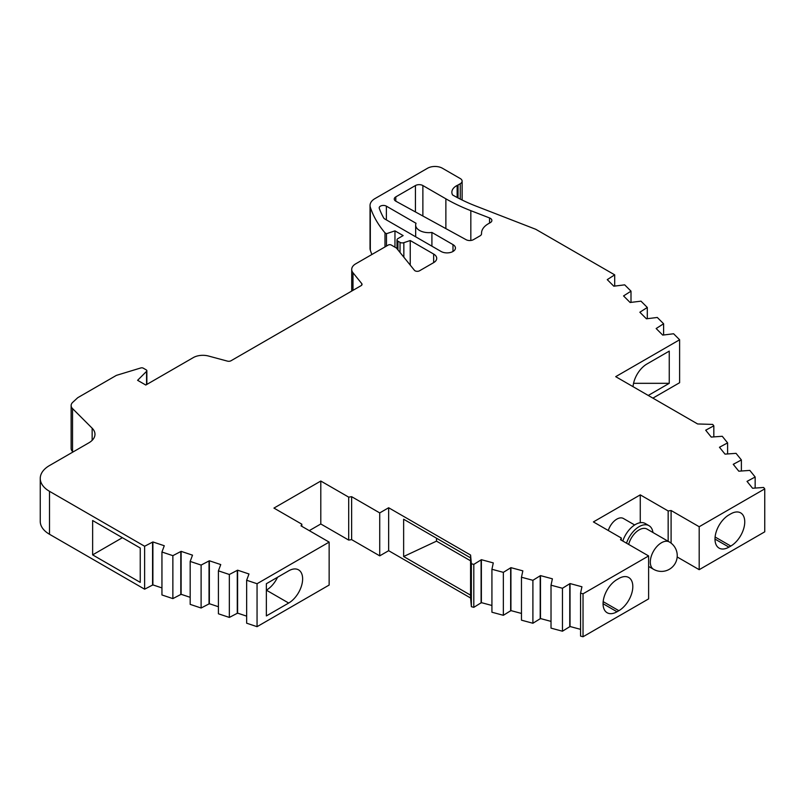 <?xml version="1.0" encoding="UTF-8"?>
<svg xmlns="http://www.w3.org/2000/svg" width="805" height="805" viewBox="0 0 805 805"><rect width="100%" height="100%" fill="white"/><g stroke="black" fill="none" stroke-linecap="round" stroke-linejoin="round"><path stroke-width="1.21" d="M302.63 578.886A19.723 11.391 120 0 0 298.544 569.86A19.723 11.391 120 0 0 288.683 570.836L266.364 583.716L266.364 615.926L288.683 603.046A19.723 11.391 120 0 0 302.63 578.886M490.336 222.613A5.263 3.039 0 0 0 491.875 220.459A5.263 3.039 0 0 0 490.336 218.316A5.263 3.039 0 0 0 489.551 217.944L470.834 210.679A167.259 96.56 180 0 1 445.869 198.815L422.877 185.542A5.263 3.039 0 0 0 415.44 185.542L395.798 196.883A5.263 3.039 0 0 0 394.259 199.026A5.263 3.039 0 0 0 395.899 201.23L466.125 239.709A5.263 3.039 0 0 0 473.461 239.649L480.011 235.875A5.263 3.039 0 0 0 481.551 233.722A5.263 3.039 0 0 0 481.541 233.631A23.144 13.363 180 0 1 481.531 233.219A23.144 13.363 180 0 1 488.313 223.78L490.336 222.613M697.633 423.963L615.704 376.66L679.611 339.77L673.604 333.763L662.726 335.101L656.156 328.531L663.602 323.761L657.293 317.462L646.425 318.8L639.854 312.229L647.301 307.46L640.991 301.161L630.124 302.499L623.553 295.928L630.999 291.158L624.69 284.849L613.823 286.198L607.252 279.627L614.698 274.857L536.14 229.506A5.263 3.039 0 0 0 535.355 229.133L476.117 206.14A157.79 91.096 180 0 1 452.571 194.951A15.838 9.147 180 0 1 451.857 192.244A15.838 9.147 180 0 1 457.139 185.432A6.309 3.643 0 0 0 458.035 184.999L460.269 183.711A6.309 3.643 0 0 0 462.12 181.135A6.309 3.643 0 0 0 460.269 178.559L442.418 168.245A10.515 6.078 0 0 0 427.546 168.245L374.959 198.604A16.835 9.72 0 0 0 370.038 205.476A16.835 9.72 0 0 0 370.32 207.267A174.212 100.585 0 0 0 384.991 232.836L386.481 233.692L394.963 230.864L403.144 235.583L397.942 238.592A3.16 1.821 0 0 0 397.016 239.88A3.16 1.821 0 0 0 397.942 241.168L400.035 242.375A3.16 1.821 0 0 0 403.848 242.667L410.238 240.534L433.643 254.048A10.515 6.078 180 0 1 436.723 258.345A10.515 6.078 180 0 1 433.643 262.641L419.506 270.802A3.16 1.821 180 0 1 414.414 270.279L396.452 248.041L391.25 245.032A2.103 1.218 0 0 0 388.272 245.032L355.73 263.819A13.705 7.909 0 0 0 351.715 269.423A13.705 7.909 0 0 0 352.993 272.764L361.737 283.581A3.16 1.821 180 0 1 362.029 284.356A3.16 1.821 180 0 1 361.113 285.644L231.005 360.761A3.16 1.821 180 0 1 227.433 361.123L208.555 356.041A13.504 7.798 0 0 0 193.311 357.591L145.786 385.031L137.605 380.312L146.57 371.347A2.103 1.218 0 0 0 146.852 370.743A2.103 1.218 0 0 0 146.228 369.877L143.27 368.167A2.103 1.218 0 0 0 140.805 367.955L116.826 375.241A3.16 1.821 0 0 0 116.061 375.563L77.753 397.69L72.722 402.329A10.515 6.078 0 0 0 71.132 405.549A10.515 6.078 0 0 0 72.541 408.588L92.152 428.2A21.041 12.145 180 0 1 94.97 434.267A21.041 12.145 180 0 1 88.802 442.861L49.497 465.552A31.556 18.223 0 0 0 40.25 478.442A31.556 18.223 0 0 0 49.497 491.322L144.628 546.253L152.89 541.946L164.27 545.74L161.946 552.019L172.864 555.661L181.125 551.355L192.506 555.158L190.181 561.427L201.109 565.07L209.36 560.773L220.741 564.567L218.417 570.846L229.345 574.488L237.596 570.182L248.976 573.975L246.652 580.254L257.057 583.726L329.144 542.107L301.04 525.876L301.825 524.186L273.942 508.086L320.803 481.038L348.696 497.138L351.634 496.685L379.729 512.906L388.654 507.754L470.583 555.048L471.368 563.742L473.803 564.396L481.38 559.696L493.284 562.906L491.925 569.276L503.356 572.355L510.923 567.656L522.837 570.856L521.469 577.235L532.9 580.304L540.477 575.605L552.391 578.815L551.023 585.185L562.454 588.264L570.031 583.565L581.935 586.775L580.566 593.144L583.031 593.808L648.619 555.943L620.514 539.712L621.299 538.022L593.406 521.922L640.267 494.864L668.16 510.964L671.098 510.511L699.193 526.732L764.75 488.877L763.613 487.468L752.574 488.253L747.02 481.38L755.16 477.003L749.827 470.402L738.799 471.197L733.244 464.314L741.385 459.947L736.052 453.346L725.013 454.131L719.459 447.258L727.599 442.881L722.266 436.28L711.238 437.075L705.683 430.202L713.824 425.825L712.687 424.416L697.633 423.963M416.034 223.277L386.37 206.15A4.206 2.425 0 0 0 381.791 205.627A4.206 2.425 0 0 0 379.195 207.871A4.206 2.425 0 0 0 379.276 208.364A165.8 95.725 0 0 0 383.593 217.803A5.263 3.039 0 0 0 384.881 219.03L441.08 251.472A8.412 4.86 0 0 0 450.247 252.529A8.412 4.86 0 0 0 455.449 248.041A8.412 4.86 0 0 0 452.984 244.609L431.913 232.444A13.152 7.587 180 0 1 415.662 225.068A13.152 7.587 180 0 1 416.034 223.277M40.25 478.442L40.25 521.378A31.556 18.223 0 0 0 49.497 534.268L144.628 589.19L152.89 584.893L161.946 587.912M71.132 405.549L71.132 448.496A10.515 6.078 0 0 0 72.541 451.525L72.993 451.987M370.038 205.476L370.038 248.423A16.835 9.72 0 0 0 370.32 250.214A174.212 100.585 0 0 0 371.88 254.501M652.895 398.133L679.611 382.717L679.611 339.77M677.176 556.969L699.193 569.678L764.75 531.823L764.75 488.877M580.566 593.144L580.566 636.091L583.031 636.755L648.619 598.89L648.619 555.943M551.023 585.185L551.023 628.131L562.454 631.211L570.031 626.511L580.566 629.349M521.469 577.235L521.469 620.172L532.9 623.251L540.477 618.552L551.023 621.39M491.925 569.276L491.925 612.223L503.356 615.302L510.923 610.603L521.469 613.44M309.281 530.636L320.803 523.975L348.696 540.085L351.634 539.632L379.729 555.853L388.654 550.701L470.583 597.994L471.368 606.688L473.803 607.342L481.38 602.643L491.925 605.481M246.652 580.254L246.652 623.201L257.057 626.672L329.144 585.054L329.144 542.107M218.417 570.846L218.417 613.792L229.345 617.425L237.596 613.128L246.652 616.147M190.181 561.427L190.181 604.374L201.109 608.017L209.36 603.72L218.417 606.739M161.946 552.019L161.946 594.965L172.864 598.608L181.125 594.301L190.181 597.32M92.635 520.523L92.635 554.876L140.241 582.367L140.241 548.004L92.635 520.523M144.628 546.253L144.628 589.19M152.568 542.268L152.568 585.205M152.89 541.946L152.89 584.893M172.864 555.661L172.864 598.608M180.803 551.677L180.803 594.623M181.125 551.355L181.125 594.301M201.109 565.07L201.109 608.017M209.038 561.085L209.038 604.032M209.36 560.773L209.36 603.72M229.345 574.488L229.345 617.425M237.274 570.504L237.274 613.44M237.596 570.182L237.596 613.128M257.057 583.726L257.057 626.672M301.825 524.186L301.825 526.329M320.803 481.038L320.803 523.975M348.696 497.138L348.696 540.085M351.634 496.685L351.634 539.632M379.729 512.906L379.729 555.853M388.654 507.754L388.654 550.701M470.583 555.048L470.583 557.875L403.637 519.225L403.637 556.517L470.583 595.167L470.583 597.994M471.368 563.742L471.368 606.688M470.583 595.167L470.583 557.875M473.803 564.396L473.803 607.342M481.108 560.028L481.108 602.975M481.38 559.696L481.38 602.643M503.356 572.355L503.356 615.302M510.662 567.988L510.662 610.935M510.923 567.656L510.923 610.603M532.9 580.304L532.9 623.251M540.205 575.937L540.205 618.884M540.477 575.605L540.477 618.552M562.454 588.264L562.454 631.211M569.759 583.897L569.759 626.843M570.031 583.565L570.031 626.511M583.031 593.808L583.031 636.755M618.864 578.483L617.012 579.56A19.723 11.391 120 0 0 604.122 596.938A19.723 11.391 120 0 0 607.151 612.746A19.723 11.391 120 0 0 617.012 611.77L618.864 610.693A19.723 11.391 120 0 0 631.754 593.315A19.723 11.391 120 0 0 628.725 577.507A19.723 11.391 120 0 0 618.864 578.483M621.299 538.022L621.299 540.165M640.267 494.864L640.267 522.707M668.16 510.964L668.16 541.282M671.098 510.511L671.098 543.144M699.193 526.732L699.193 569.678M728.938 514.918L730.799 513.852A19.723 11.391 -60 0 1 740.66 512.876A19.723 11.391 -60 0 1 743.689 528.674A19.723 11.391 -60 0 1 730.799 546.062L728.938 547.128A19.723 11.391 -60 0 1 719.076 548.104A19.723 11.391 -60 0 1 716.058 532.306A19.723 11.391 -60 0 1 728.938 514.918M747.593 481.219L747.593 482.094M755.16 477.003L755.16 487.981M733.818 464.163L733.818 465.028M741.385 459.947L741.385 470.915M720.032 447.107L720.032 447.972M727.599 442.881L727.599 453.859M706.257 430.041L706.257 430.906M713.824 425.825L713.824 436.793M648.246 395.456L669.257 383.321L669.257 351.111L646.938 364.001A19.723 11.391 120 0 0 633.052 386.672M656.699 328.349L656.699 329.084M663.602 323.761L663.602 334.88M640.398 312.048L640.398 312.773M647.301 307.46L647.301 318.579M624.096 295.747L624.096 296.471M630.999 291.158L630.999 302.278M607.795 279.446L607.795 280.17M614.698 274.857L614.698 285.976M457.139 185.432L457.139 197.487M384.991 232.836L384.991 246.934M386.481 233.692L386.481 246.068M394.963 230.864L394.963 247.185M410.238 240.534L410.238 265.107M431.913 232.444L431.913 246.179M436.511 538.213L436.511 541.151L470.583 560.813M436.511 541.151L403.637 556.517M122.39 537.7L92.635 554.876M669.257 383.321L633.545 383.321M266.364 583.716L266.364 590.166A19.723 11.391 120 0 0 277.524 577.276M634.652 524.971L623.402 518.48A13.152 7.587 120 0 0 616.831 519.134A13.152 7.587 120 0 0 608.298 530.515M669.347 541.966A15.778 9.107 120 0 0 661.458 542.751A15.778 9.107 120 0 0 650.299 562.081A15.778 9.107 120 0 0 653.569 569.296A15.778 15.778 0 0 0 675.123 563.52A15.778 15.778 0 0 0 669.347 541.966L647.029 529.086A15.778 9.107 120 0 0 639.14 529.871A15.778 9.107 120 0 0 628.655 544.411M652.946 532.508A19.723 11.391 120 0 0 649.001 525.675A19.723 11.391 120 0 0 639.14 526.651A19.723 11.391 120 0 0 626.521 543.184M649.001 525.675L645.288 523.522A19.723 11.391 120 0 0 635.427 524.498A19.723 11.391 120 0 0 622.808 541.04M49.497 491.322L49.497 534.268M458.035 184.999L458.035 197.96M460.269 183.711L460.269 199.117M370.32 207.267L370.32 250.214M397.942 241.168L397.942 249.882M400.035 242.375L400.035 252.478M403.848 242.667L403.848 257.197M433.643 254.048L433.643 262.641M352.993 272.764L352.993 290.323M361.737 283.581L361.737 285.121M146.57 371.347L146.57 384.579M72.541 408.588L72.541 451.525M92.152 428.2L92.152 440.345M489.551 217.944L489.551 223.066M470.834 210.679L470.834 240.474M445.869 198.815L445.869 228.61M422.877 185.542L422.877 216.012M415.44 185.542L415.44 211.936M395.798 196.883L395.798 201.18M386.37 206.15L386.37 219.886M452.984 244.609L452.984 251.472M266.364 590.166L288.683 603.046M603.166 601.637L618.864 610.693M603.066 603.72L617.012 611.77M715.102 536.995L730.799 546.062M714.991 539.078L728.938 547.128M462.12 181.135L462.12 200.032M397.016 239.88L397.016 248.735M351.715 269.423L351.715 291.068M146.852 370.743L146.852 384.418M481.531 233.219L481.531 233.943M415.662 225.068L415.662 236.801M653.569 569.296L648.619 566.448"/></g></svg>
